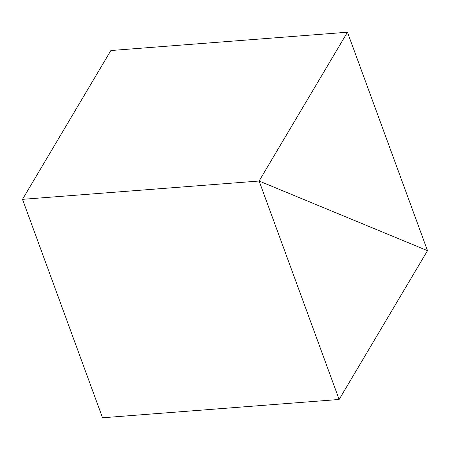 <?xml version="1.0" encoding="UTF-8"?>
<svg xmlns="http://www.w3.org/2000/svg" width="450" height="450" viewBox="0 0 450 450"><rect width="100%" height="100%" fill="white"/><g stroke="black" fill="none" stroke-linecap="round" stroke-linejoin="round"><path stroke-width="0.67" d="M347.468 32.22L110.863 50.529L22.5 199.339L102.532 417.78L339.137 399.471L427.5 250.661L347.468 32.22L259.104 181.024L427.5 250.661L259.104 181.024L22.5 199.339L259.104 181.024L339.137 399.471"/></g></svg>
